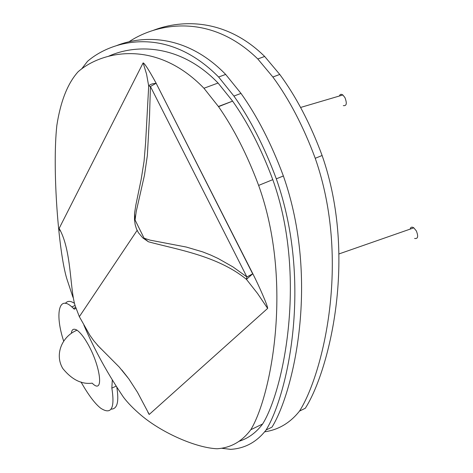 <?xml version="1.0" encoding="UTF-8"?>
<svg xmlns="http://www.w3.org/2000/svg" width="473" height="473" viewBox="0 0 473 473"><rect width="100%" height="100%" fill="white"/><g stroke="black" fill="none" stroke-linecap="round" stroke-linejoin="round"><path stroke-width="0.71" d="M71.393 333.282C71.754 329.261 73.64 328.232 77.052 330.195C80.363 332.655 83.768 336.918 87.257 342.978C100.412 365.18 104.604 395.759 92.176 383.16M343.303 105.603C346.603 106.118 347.152 103.457 344.953 97.615L342.854 94.978C341.11 93.861 339.986 94.192 339.478 95.978M414.602 238.445C417.937 239.025 418.522 236.53 416.358 230.948L413.81 227.838C411.829 226.632 410.617 227.052 410.174 229.103M299.527 411.072L305.298 408.27C328.398 372.417 358.138 258.625 322.113 155.499C310.312 123.719 296.193 96.699 279.762 74.438L272.868 77.016C289.269 99.354 303.394 126.445 315.237 158.295C351.409 261.628 322.314 375.337 299.527 411.072C290.156 422.886 278.526 429.809 264.644 431.831M129.034 41.748C156.776 23.278 210.266 12.511 257.797 58.971L272.868 77.016M153.376 30.319C182.43 19.133 226.354 18.707 264.661 56.458L279.762 74.438M267.635 308.402C268.114 306.581 258.902 285.68 253.15 274.405L252.683 273.855L246.439 279.354L257.513 293.437L267.635 308.402L149.237 414.443L137.483 392.288L128.881 378.968L119.214 367.03L98.479 346.177L93.914 340.921L89.905 335.322L79.346 316.674L75.207 305.925C69.779 289.104 71.671 249.957 59.143 228.429L143.136 62.879L146.577 74.202L148.688 85.974C149.894 84.431 152.336 83.555 156.007 83.337L150.438 86.494L246.894 276.953L252.683 273.855L155.936 82.84C148.9 70.004 144.632 63.352 143.136 62.879M134.533 213.489L135.846 205.075L141.185 179.326L144.064 161.275L145.613 142.615L148.699 85.98L150.438 86.494L149.539 115.885L147.351 155.552L144.466 175.235L136.218 211.555L135.077 219.992L144.094 238.197L148.339 241.727L142.84 237.931L138.441 232.751L136.431 228.826L135.177 224.71L134.498 219.59L134.551 213.489L135.077 219.992M144.094 238.197L149.976 240.124L186.362 247.066L202.58 251.849L210.497 254.959L218.207 258.536L232.982 266.932L246.894 276.953L246.439 279.354C217.61 255.68 176.287 249.413 148.345 241.762M155.936 82.84L253.15 274.405M60.024 230.794L59.066 228.577M59.143 228.429L59.184 228.82M147.878 412.19L149.013 414.277M83.875 325.111C94.535 349.89 107.743 373.93 123.488 397.219C127.834 402.972 133.753 409.021 141.244 415.359C162.546 433.292 196.508 447.925 217.077 448.759C230.765 447.848 241.999 441.504 250.785 429.726C271.165 396.214 293.567 282.351 258.636 185.41C247.119 154.653 233.757 128.408 218.544 106.667L203.946 88.25C155.7 38.325 101.092 51.356 78.057 71.813C67.645 83.431 60.574 101.305 56.843 125.44C52.101 168.973 58.498 251.453 66.811 278.757L72.943 297.245M108.53 56.257C135.432 44.019 180.124 43.658 218.059 83.035L232.61 101.127L218.42 106.478M232.61 101.127L218.544 106.667M232.74 101.317C248.006 122.909 261.356 149.019 272.791 179.645C307.438 276.179 283.67 390.237 262.639 423.985L250.785 429.726M262.639 423.985C256.2 432.576 248.36 438.335 239.107 441.279M266.086 430.004L271.987 427.131C293.485 392.519 320.05 280.388 283.374 175.968C271.384 143.768 257.265 116.246 240.999 93.4L233.916 96.06C250.152 118.983 264.283 146.577 276.315 178.841C313.15 283.481 287.265 395.511 266.086 430.004C256.75 442.024 244.937 448.475 230.658 449.35L221.553 448.25M233.916 96.06L218.627 77.016C166.981 24.762 111.557 40.388 87.499 61.354L81.533 69.046M112.308 379.884L111.847 388.102L116.21 386.134M116.807 45.52C144.401 34.706 187.284 34.943 225.668 74.427L240.999 93.4M63.648 341.027C55.105 315.272 58.303 294.478 71.807 306.876L74.243 309.165L75.881 308.473M111.847 388.102C115.034 408.4 111.326 415.111 100.719 408.223C94.943 403.711 88.368 394.955 81.001 381.959M73.492 308.378L75.438 307.562M116.754 386.985C119.172 401.624 117.328 409.009 111.226 409.133M65.392 303.4C67.361 300.828 70.211 300.704 73.942 303.022M315.237 158.295L322.113 155.499M79.346 316.674L137.123 230.381M272.791 179.645L258.636 185.41M276.315 178.841L283.374 175.968M92.194 383.16C81.663 384.543 71.872 379.671 62.82 368.544C54.43 354.726 61.721 336.463 77.069 330.178M300.597 107.46L342.854 94.978M339.029 253.918L413.81 227.838M257.797 58.971L264.661 56.458M97.379 345.083L101.228 349.015M121.868 370.04L127.609 377.3M218.059 83.035L203.946 88.25M218.627 77.016L225.668 74.427M71.807 306.876L74.669 305.676"/></g></svg>
